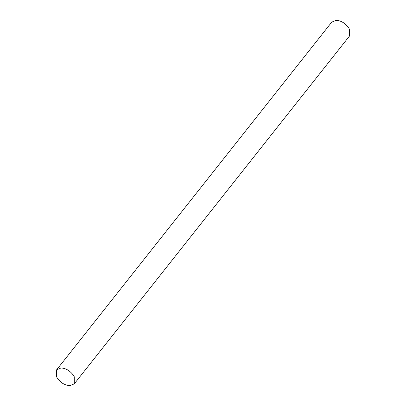 <?xml version="1.0" encoding="UTF-8"?>
<svg xmlns="http://www.w3.org/2000/svg" width="406" height="406" viewBox="0 0 406 406"><rect width="100%" height="100%" fill="white"/><g stroke="black" fill="none" stroke-linecap="round" stroke-linejoin="round"><path stroke-width="0.61" d="M56.617 369.83L331.702 22.178L336.158 20.3C341.106 20.615 345.313 23.203 348.769 28.05L349.348 29.1L349.383 36.17L74.298 383.822L69.842 385.7C64.59 385.294 60.286 382.538 56.936 377.443L56.652 376.9L56.617 369.83L61.073 367.953C66.026 368.272 70.228 370.856 73.689 375.707L74.268 376.753L74.298 383.822"/></g></svg>
